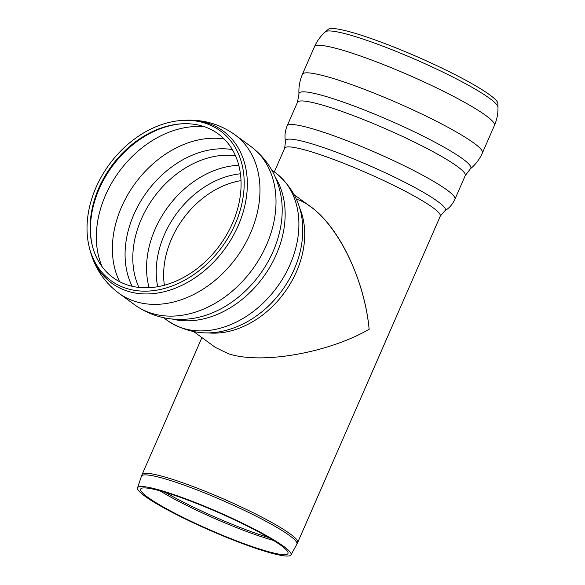 <?xml version="1.0" encoding="UTF-8"?>
<svg xmlns="http://www.w3.org/2000/svg" width="585" height="585" viewBox="0 0 585 585"><rect width="100%" height="100%" fill="white"/><g stroke="black" fill="none" stroke-linecap="round" stroke-linejoin="round"><path stroke-width="0.88" d="M296.441 199.185C329.355 209.371 363.826 271.067 369.15 329.318C327.673 353.208 260.413 364.769 228.04 353.574C260.413 364.769 327.673 353.208 369.15 329.318C364.455 280.12 339.278 227.134 311.059 207.075L294.35 194.834M168.078 492.672A83.735 10.062 -156.4 0 0 137.541 487.861A83.735 10.062 -156.4 0 0 210.286 530.507A83.735 10.062 -156.4 0 0 291.001 554.902A83.735 10.062 -156.4 0 0 250.753 527.282A83.735 10.062 -156.4 0 0 168.078 492.672M169.921 493.813A80.394 9.66 -156.4 0 0 140.605 489.192A80.394 9.66 -156.4 0 0 210.446 530.134A80.394 9.66 -156.4 0 0 287.937 553.564A80.394 9.66 -156.4 0 0 249.298 527.041A80.394 9.66 -156.4 0 0 169.921 493.813M497.967 107.209L497.864 103.501A92.722 11.137 -156.4 0 0 450.596 72.372A92.722 11.137 -156.4 0 0 361.581 35.327A92.722 11.137 -156.4 0 0 328.2 29.374L325.406 31.817C320.66 35.985 317.011 40.972 314.452 46.778A98.207 11.795 -156.4 0 1 350.218 52.54A98.207 11.795 -156.4 0 1 446.757 92.913A98.207 11.795 -156.4 0 1 494.435 125.417C496.957 119.589 498.135 113.519 497.967 107.209L497.967 107.209A94.309 11.327 -156.4 0 0 449.894 75.553A94.309 11.327 -156.4 0 0 359.358 37.879A94.309 11.327 -156.4 0 0 325.406 31.817M194.001 331.783L215.287 347.38L228.04 353.574M127.698 285.049A89.052 67.07 126.2 0 1 92.225 245.312A89.052 67.07 126.2 0 1 181.233 123.837A89.052 67.07 126.2 0 1 236.055 213.934A89.052 67.07 126.2 0 1 127.698 285.049M126.133 288.317A92.722 69.834 126.2 0 1 89.198 246.943A92.722 69.834 126.2 0 1 181.884 120.459A92.722 69.834 126.2 0 1 238.965 214.271A92.722 69.834 126.2 0 1 126.133 288.317M172.37 481.119A84.81 10.186 23.6 0 1 256.106 516.167A84.81 10.186 23.6 0 1 296.873 544.145L297.685 542.492A84.891 10.201 -156.4 0 0 256.471 514.405A84.891 10.201 -156.4 0 0 173.021 479.503A84.891 10.201 -156.4 0 0 142.104 474.523L141.446 476.241A84.81 10.186 23.6 0 1 172.37 481.119M268.829 537.6A81.564 9.799 23.6 0 1 165.306 492.373M159.954 490.83A81.498 9.791 -156.4 0 0 273.597 540.474M470.377 168.802A93.71 11.261 -156.4 0 0 389.456 120.408A93.71 11.261 -156.4 0 0 298.964 93.907L297.465 102.287A91.545 10.998 -156.4 0 1 330.803 107.662A91.545 10.998 -156.4 0 1 420.798 145.292A91.545 10.998 -156.4 0 1 465.25 175.588L470.377 168.802C475.634 164.473 479.649 159.178 482.42 152.919L482.42 152.919A98.207 11.795 -156.4 0 0 434.743 120.415A98.207 11.795 -156.4 0 0 338.196 80.043A98.207 11.795 -156.4 0 0 302.438 74.28L314.452 46.778M465.25 175.588L454.947 199.171A91.545 10.998 -156.4 0 0 410.502 168.875A91.545 10.998 -156.4 0 0 320.5 131.237A91.545 10.998 -156.4 0 0 287.162 125.87L297.465 102.287M285.48 141.314L284.69 148.159A84.891 10.201 -156.4 0 1 315.608 153.138A84.891 10.201 -156.4 0 1 399.058 188.041A84.891 10.201 -156.4 0 1 440.271 216.128L444.754 210.907A87.209 10.479 -156.4 0 0 369.654 165.716A87.209 10.479 -156.4 0 0 285.48 141.314C284.464 136.1 285.027 130.945 287.162 125.87M157.709 286.708A84.452 63.611 126.2 0 1 165.899 231.375A84.452 63.611 126.2 0 1 240.435 173.803M164.385 285.209A81.564 61.432 126.2 0 1 172.992 235.704A81.564 61.432 126.2 0 1 241.02 180.626M149.124 287.696A88.218 66.441 126.2 0 1 156.67 225.744A88.218 66.441 126.2 0 1 238.79 165.321M138.996 287.432A88.218 66.441 126.2 0 1 142.915 215.668A88.218 66.441 126.2 0 1 235.484 155.742M132.173 286.284A90.741 68.343 126.2 0 1 135.471 210.98A90.741 68.343 126.2 0 1 232.34 149.584M119.647 281.707A94.88 71.458 126.2 0 1 123.252 203.273A94.88 71.458 126.2 0 1 224.201 139.025M92.401 246.022A90.17 67.911 126.2 0 1 100.803 185.401A90.17 67.911 126.2 0 1 181.972 123.793M183.961 120.327L183.961 120.327A94.309 71.026 126.2 0 1 242.014 215.733A94.309 71.026 126.2 0 1 127.259 291.052A94.309 71.026 126.2 0 1 89.695 248.969L89.695 248.969C94.229 267.206 103.896 281.926 118.704 293.114A98.207 73.966 126.2 0 0 134.93 301.363A98.207 73.966 126.2 0 0 243.067 247.594A98.207 73.966 126.2 0 0 234.79 134.682C219.66 123.94 202.717 119.15 183.961 120.327L181.884 120.459M134.74 304.865C151.457 316.631 170.118 321.253 190.725 318.73A93.71 70.58 126.2 0 0 280.924 195.646C277.114 175.229 267.089 158.827 250.833 146.44L250.833 146.44A98.207 73.966 126.2 0 1 259.104 259.352A98.207 73.966 126.2 0 1 150.974 313.114A98.207 73.966 126.2 0 1 134.747 304.865A98.207 73.966 126.2 0 1 134.74 304.865L118.704 293.114M275.55 177.745A91.545 68.95 126.2 0 1 263.184 277.239A91.545 68.95 126.2 0 1 172.041 319.008M271.703 169.986L275.433 172.714A91.545 68.95 126.2 0 1 283.14 277.97A91.545 68.95 126.2 0 1 182.337 328.09A91.545 68.95 126.2 0 1 167.215 320.404L163.486 317.677M302.379 238.175A87.209 65.681 126.2 0 1 302.357 238.424A87.209 65.681 126.2 0 1 237.978 326.276A87.209 65.681 126.2 0 1 237.751 326.379M299.52 207.609A84.891 63.933 126.2 0 1 284.339 292.741A84.891 63.933 126.2 0 1 207.741 332.858M102.141 266.789A94.88 71.458 126.2 0 1 107.216 191.514A94.88 71.458 126.2 0 1 204.706 126.828M204.691 126.821A94.88 71.458 -53.8 0 0 107.209 191.514A94.88 71.458 -53.8 0 0 102.134 266.782M291.001 554.902L296.873 544.145M137.541 487.861L141.446 476.241M482.42 152.919L494.435 125.417M298.964 93.907C298.562 87.114 299.717 80.569 302.438 74.28M444.754 210.907C449.273 208.099 452.673 204.187 454.947 199.171M284.69 148.159L274.321 171.902M201.927 337.589L142.104 474.523M440.271 216.128L297.685 542.492M89.198 246.943L89.695 248.969M250.833 146.44L234.79 134.682M302.394 237.949L302.357 238.424C304.836 211.456 295.864 189.555 275.433 172.714M237.539 326.467L237.978 326.276C213.013 336.77 189.423 334.81 167.215 320.404"/></g></svg>
